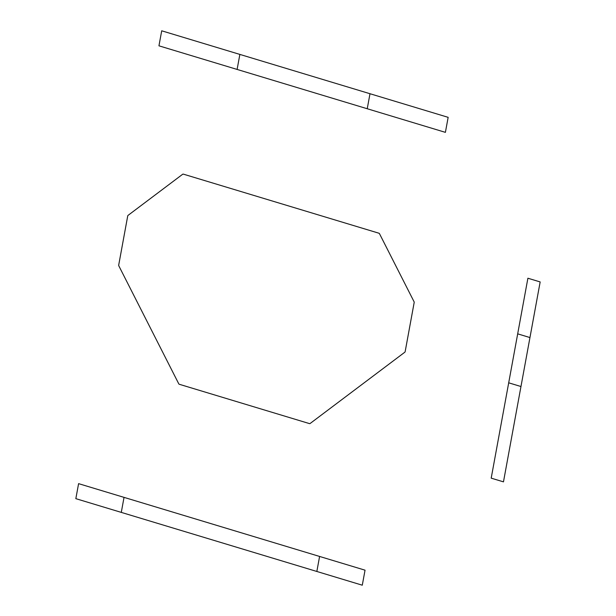 <?xml version="1.0" encoding="UTF-8"?>
<svg xmlns="http://www.w3.org/2000/svg" width="616" height="616" viewBox="0 0 616 616"><rect width="100%" height="100%" fill="white"/><g stroke="black" fill="none" stroke-linecap="round" stroke-linejoin="round"><path stroke-width="0.92" d="M448.155 117.34L161.708 30.8L158.951 45.823L445.399 132.355L448.155 117.34M362.285 585.2L75.837 498.66L78.594 483.645L365.042 570.177L362.285 585.2M183.36 174.143L378.925 233.218A1.17 0.947 -92.9 0 1 379.518 233.749L414.037 301.694A1.17 0.947 -92.9 0 1 414.16 302.572L405.174 351.543A1.17 0.947 -92.9 0 1 404.75 352.26L310.171 423.462A1.17 0.947 -92.9 0 1 309.455 423.6L179.318 384.284A1.17 0.947 -92.9 0 1 178.725 383.753L118.842 265.889A1.17 0.947 -92.9 0 1 118.719 265.003L127.704 216.039A1.17 0.947 -92.9 0 1 128.128 215.315L182.644 174.274A1.17 0.947 -92.9 0 1 183.36 174.143M124.039 497.374L121.283 512.389M237.106 69.431L239.863 54.416M527.897 278.224L491.198 478.155L503.472 481.858L540.163 281.935L527.897 278.224M319.596 556.448L316.84 571.471M508.7 382.821L520.967 386.525M367.236 108.747L369.993 93.724M517.686 333.849L529.952 337.56"/></g></svg>
